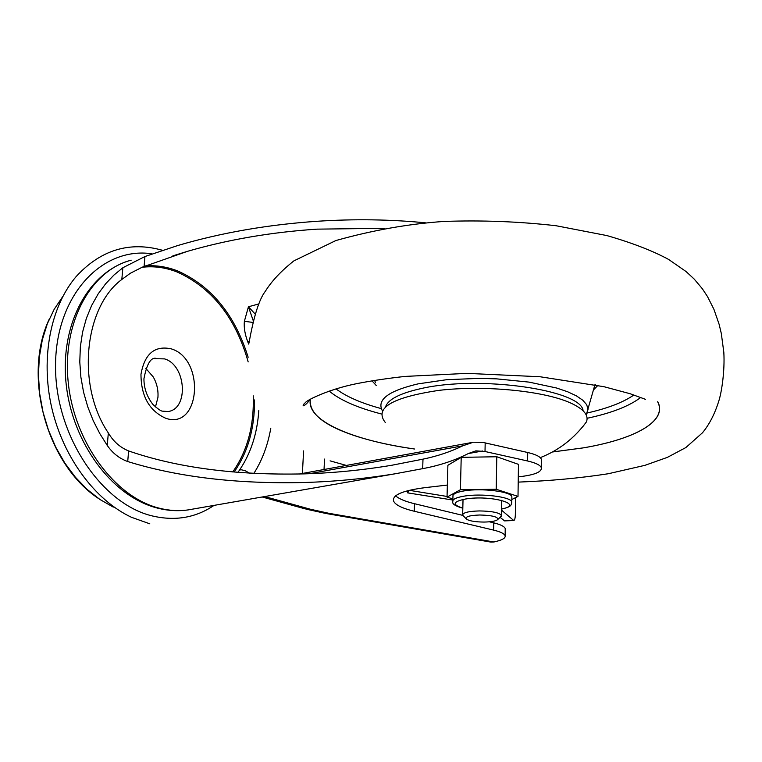 <?xml version="1.0" encoding="UTF-8"?>
<svg xmlns="http://www.w3.org/2000/svg" width="762" height="762" viewBox="0 0 762 762"><rect width="100%" height="100%" fill="white"/><g stroke="black" fill="none" stroke-linecap="round" stroke-linejoin="round"><path stroke-width="1.14" d="M151.628 253.746C102.089 246.602 55.988 295.037 55.55 364.722C54.531 434.302 101.175 504.253 152.752 516.045C175.451 521.246 195.872 517.693 214.036 505.387M149.809 523.818L131.435 517.274C95.107 500.234 63.16 457.39 51.73 407.708C40.357 358.016 50.625 306.334 76.267 276.435C100.879 249.784 129.645 241.078 162.544 250.307M249.469 473.173L245.173 470.678L241.525 469.83L239.601 469.935L237.973 472.392M384.219 228.314L317.078 229.143C271.339 232.162 228.133 239.563 187.462 251.336L142.332 267.148L130.302 273.291L121.825 279.464C84.144 307.229 76.21 385.582 108.337 432.968C113.338 441.455 120.101 447.446 128.616 450.942C177.46 467.801 236.02 475.44 304.286 473.878C333.594 472.983 362.76 470.116 391.782 465.258L422.986 459.143C437.331 456.2 450.58 451.761 462.744 445.818L473.364 442.227L482.822 442.37L527.704 452.504C535.81 454.409 540.382 456.686 541.42 459.353L541.334 467.725C540.296 465.106 535.715 462.858 527.599 460.991L527.704 452.504M425.396 222.809C390.182 219.38 354.216 218.865 317.497 221.256C267.919 224.619 221.371 232.696 177.832 245.507L144.932 256.537L122.853 267.738L113.995 275.006L105.689 283.731L98.165 293.903L91.659 305.457L86.401 318.259L82.582 332.108L80.353 346.748L79.781 361.874L80.877 377.152L83.582 392.249L87.773 406.87L93.25 420.729L99.822 433.626L107.242 445.418C112.586 453.171 119.415 458.543 127.721 461.543C177.851 477.06 236.553 484.06 303.838 482.517C334.518 481.622 365.074 478.688 395.488 473.726L422.691 468.649L422.986 459.143M485.184 442.884L485.013 451.504L475.964 450.866L468.468 453.476C454.781 460.467 439.522 465.525 422.691 468.649M541.334 467.725C541.896 471.783 535.248 474.707 521.389 476.488L518.284 476.85M447.351 485.061L424.777 487.68C402.898 490.538 392.459 494.919 393.478 500.805L393.563 498.434M395.63 495.843C398.945 498.834 405.241 501.453 414.509 503.711L462.753 515.369M489.433 521.808L493.786 522.865C500.634 524.561 504.454 526.466 505.225 528.561L505.111 535.724C504.33 533.657 500.51 531.79 493.652 530.114L493.786 522.865M414.509 503.711L414.261 511.254L493.652 530.114M505.206 529.809L505.225 528.561M264.643 496.557L310.372 509.235L328.813 513.293L493.957 541.992L497.157 541.172C503.006 539.648 505.654 537.829 505.111 535.724M485.013 451.504L527.599 460.991M541.401 461.02L541.42 459.353M493.957 541.992L490.842 542.096L326.212 513.531M414.261 511.254C401.945 508.273 395.021 504.796 393.478 500.805M253.184 320.554L248.431 306.772L244.373 321.307C243.783 327.536 244.926 334.366 247.783 341.786L248.669 344.081M249.164 341.405L247.783 341.786M252.698 322.393L244.373 321.307M145.837 368.427L153.248 376.933C156.877 383.334 158.439 390.173 157.934 397.431L155.458 406.994M409.27 490.318L447.046 496.453M407.67 490.718L407.594 492.862L409.261 490.423M501.491 510.111L513.759 520.532C514.693 520.256 515.226 518.255 515.341 514.55L515.588 497.615M513.759 520.532L504.52 520.884L500.11 517.331M452.876 500.043L407.594 492.862M310.325 399.183C308.772 413.109 323.517 425.272 354.568 435.664C371.561 441.255 391.344 445.675 413.937 448.923M552.926 451.933L583.111 447.904C634.717 439.236 667.845 421.253 657.806 401.812M657.644 401.745C667.855 421.205 634.727 439.236 583.054 447.904L552.326 451.99M414.538 449.008C352.101 440.341 305.714 420.357 310.42 399.221L310.448 399.107M385.296 422.491C374.028 408.118 391.925 397.402 438.988 390.363C483.927 385.067 542.773 390.725 569.747 402.603C583.578 408.794 589.131 415.242 586.388 421.957L582.778 426.691M484.108 522.065C475.621 521.999 469.783 521.056 466.611 519.255C464.62 516.827 469.001 515.407 479.765 514.998C491.795 515.303 497.834 516.76 497.9 519.37C496.319 521.008 491.728 521.903 484.108 522.065M466.011 518.646L462.658 515.16C462.725 512.674 468.297 511.264 479.374 510.931C491.747 511.131 499.091 512.588 501.406 515.293L500.501 516.969M511.854 497.891L511.864 496.7C511.026 491.509 481.317 487.842 464.087 490.899C456.105 492.29 452.399 494.176 452.961 496.567L452.857 500.586M452.904 498.929L447.037 497.1L447.885 465.277L461.21 457.343L496.795 456.752L496.205 489.252L518.008 496.405L518.465 464.363L496.795 456.752M496.205 489.252L460.419 489.728L447.037 497.1M511.826 499.501L518.008 496.405M461.21 457.343L460.419 489.728M154.829 358.616L155.972 358.321C150.762 357.33 146.752 364.122 143.942 378.724C143.866 387.991 146.847 396.554 152.886 404.403C158.039 409.108 161.296 411.366 162.649 411.156L168.135 411.537C189.138 408.737 186.014 364.912 164.535 358.892L154.6 358.692M171.24 348.853C205.464 359.007 200.501 430.216 165.84 418.319C149.362 410.947 141.075 396.288 140.97 374.352C144.609 353.787 154.696 345.291 171.24 348.853M62.751 296.57L54.207 309.239L47.33 323.755L42.32 339.823L39.329 357.102L38.433 375.19L39.672 393.678L43.034 412.137L48.444 430.12L55.759 447.218L64.808 463.02L75.352 477.193L87.144 489.414L99.889 499.453L113.29 507.111M253.879 473.412C262.166 460.305 267.805 445.256 270.786 428.273M258.823 410.347C257.289 433.426 250.879 453.285 239.601 469.935M141.98 267.3C153.734 265.862 165.478 267.443 177.213 272.034C211.979 287.779 235.629 317.735 248.174 361.893M248.155 357.254C234.963 314.877 211.531 286.141 177.87 271.034C167.049 266.776 156.181 265.081 145.266 265.928M157.61 508.14C112.233 496.786 72.38 443.055 66.151 383.972C59.76 325.022 88.059 271.682 131.207 260.166C90.516 270.472 61.665 323.212 68.332 383.324C74.695 443.427 115.653 497.662 159.458 508.225C169.307 510.692 178.918 511.245 188.29 509.883L192.11 509.216M121.825 279.464L122.853 267.738M107.242 445.418L108.337 432.968M127.721 461.543L128.616 450.942M144.104 266.405L144.932 256.537M482.641 450.999L468.354 453.542M306 509.111L325.945 513.483L328.813 513.293M262.185 496.986L305.238 508.892L310.372 509.235M258.956 303.905L248.431 306.772L255.137 314.03M309.486 473.697L462.744 445.818M234.105 472.078C247.917 452.237 254.737 428.196 254.556 399.955M253.241 395.83C254.194 425.739 247.355 451.114 232.724 471.954M324.031 469.506L324.545 459.076M303.59 450.913L302.4 473.459M504.092 520.703L513.331 520.36M595.265 385.343L594.712 385.496M587.083 418.29C611.457 413.109 629.336 406.156 640.737 397.44M329.127 391.02C340.033 400.136 357.445 407.784 381.381 413.966M381.381 408.651C361.302 403.184 346.158 396.583 335.956 388.849M633.917 394.983C623.297 402.336 607.752 408.327 587.302 412.966M371.97 380.771L376.199 385.467M593.465 389.944L597.922 385.391M375.561 382.791L374.58 380.333M586.788 413.985L588.054 409.194L586.654 404.66L582.72 400.164L576.31 395.811L567.528 391.716L556.536 388.001L529.066 382.114L496.7 378.866L479.774 378.362L446.808 379.676L417.995 383.886C389.077 390.725 377.076 399.402 381.962 409.908L382.353 410.728M595.312 384.848L594.198 387.296M385.639 406.651C388.287 399.278 400.069 393.259 420.957 388.601C478.841 375.028 581.768 389.915 583.101 410.785M462.82 508.225C455.352 506.073 452.028 503.92 452.828 501.758C452.266 499.396 455.971 497.529 463.953 496.167C481.203 493.147 510.95 496.776 511.788 501.91L511.778 503.082M501.51 508.987C525.618 504.596 490.804 494.681 465.42 499.034C452.742 501.672 451.866 504.692 462.82 508.111M172.86 255.851L187.462 251.336M395.488 473.726L188.29 509.883C178.318 511.34 168.183 510.778 157.886 508.206M475.059 451.028L475.964 450.866M299.361 474.012L472.059 442.465M49.225 319.173C22.298 376.028 46.768 464.62 98.708 498.643M518.208 482.108C550.145 480.889 580.187 478.098 608.314 473.735L644.976 465.325L667.369 457.371L685.857 447.561L702.507 432.749C709.346 424.453 714.737 413.995 718.69 401.374C721.671 392.392 724.91 370.827 723.824 352.358L721.309 333.48L719.109 324.26L713.908 309.277L707.441 296.466L702.231 288.608L694.172 279.054L686.095 271.558L668.588 259.423C652.605 250.774 632.031 242.821 606.876 235.572L556.05 225.733C519.036 221.523 481.555 220.094 443.636 221.456C408.422 223.914 372.504 230.267 335.89 240.535L293.875 260.88C281.14 271.005 271.663 281.102 265.424 291.16C259.223 299.095 253.736 316.421 248.974 343.138M346.358 465.43L330.089 460.858M310.163 399.269C307.467 403.098 305.2 405.27 303.352 405.784C302.704 405.432 303.447 404.308 305.581 402.403C307.076 400.04 328.917 389.201 356.435 383.705C371.256 380.781 387.467 378.352 405.089 376.418L467.106 373.37L540.058 376.752L603.99 386.705L630.098 393.725L645.519 399.345M586.245 415.023L594.912 384.772M595.465 384.886L594.293 386.982M540.248 457.648C558.727 450.418 574.11 438.521 586.388 421.957M462.667 514.417L463.029 499.462M501.406 515.293L501.663 500.339M497.9 519.37L501.272 516.255M511.864 496.7L511.788 501.91C510.74 505.101 512.75 506.397 501.51 509.102"/></g></svg>
